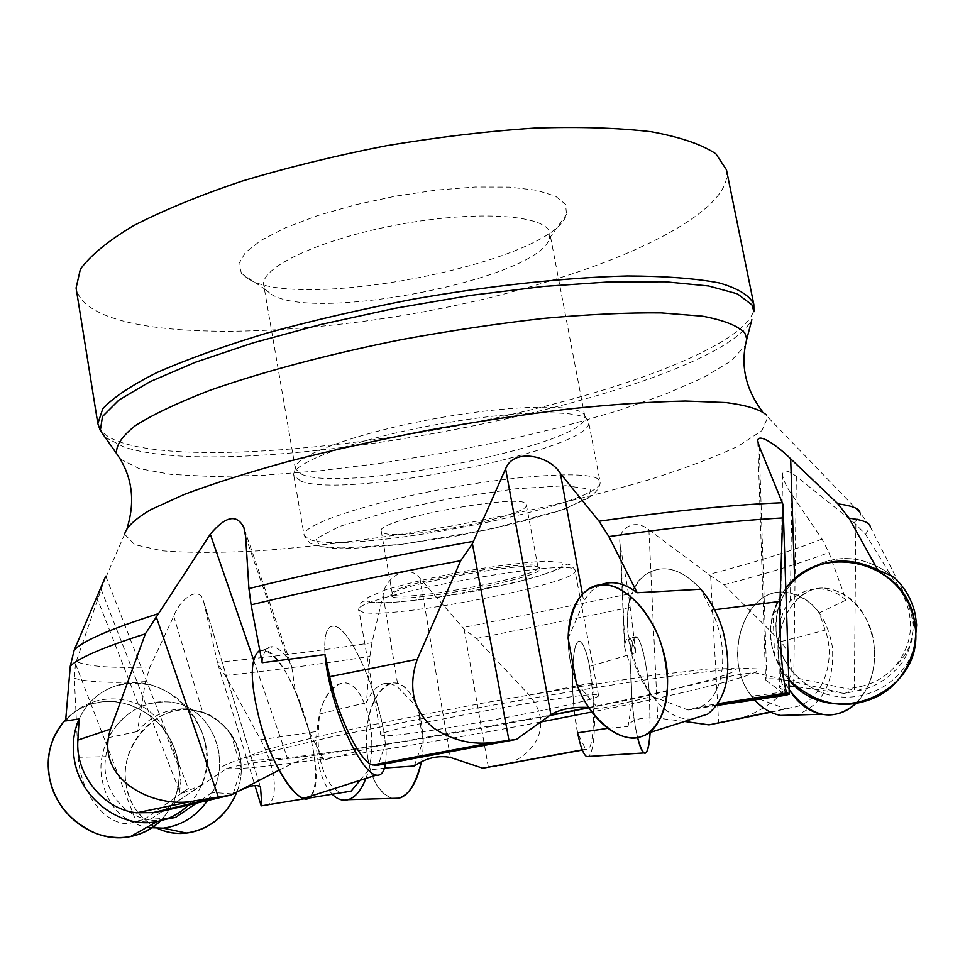 <?xml version="1.0" encoding="UTF-8"?>
<svg xmlns="http://www.w3.org/2000/svg" width="965" height="965" viewBox="0 0 965 965"><rect width="100%" height="100%" fill="white"/><g stroke="black" fill="none" stroke-linecap="round" stroke-linejoin="round"><path stroke-width="0.72" stroke-dasharray="4.83 3.62" d="M770.154 711.929L793.037 707.309C820.552 703.666 837.318 662.762 825.232 630.121L819.309 612.884L846.136 600.037L828.911 552.583L822.047 539.037L791.783 494.514C786.246 486.565 783.158 479.894 782.531 474.466C783.218 469.304 787.826 469.943 796.342 476.384L854.109 522.728L865.605 534.308L906.304 600.254C916.678 622.353 914.977 643.595 901.201 663.968C888.029 679.336 873.325 688.298 857.077 690.844L844.435 693.449C850.635 691.338 852.686 689.963 850.599 689.312L847.765 688.974L859.296 686.791C873.747 683.823 885.858 676.839 895.629 665.814C912.444 644.186 915.001 620.797 903.312 595.634L893.397 576.72C862.734 553.331 831.866 552.499 800.793 574.223C831.866 552.499 862.734 553.331 893.397 576.72M684.631 721.458L657.72 718.093C640.519 717.019 630.627 719.806 628.034 726.464L632.147 701.579L630.627 666.899L624.56 647.008L624.789 644.548C626.008 639.107 627.552 636.888 629.433 637.889C631.556 639.228 633.679 644.174 635.814 652.726L628.529 594.066L620.145 544.537C616.949 529.568 633.667 517.264 648.902 529.761L710.65 575.924L724.124 584.718L780.914 641.58C795.522 660.301 794.665 678.733 778.357 696.863C762.459 710.795 743.762 719.347 722.266 722.508M716.742 705.475L688.129 710.011L700.843 706.476C724.679 696.814 730.433 647.479 711.229 610.218L700.855 589.229C682.52 569.555 665.078 564.091 648.552 572.836C618.456 589.024 621.327 660.084 652.726 696.477L598.722 708.949L588.734 707.478M105.728 576.153L75.463 663.775L74.353 678.238L78.141 757.248C82.363 806.547 118.044 831.094 134.328 821.637L144.111 819.55L168.477 818.224M233.132 794.026L241.214 768.019C241.045 755.137 237.535 743.617 230.683 733.448C222.879 723.762 213.579 716.742 202.759 712.411L185.352 708.829C166.438 708.672 150.444 716.235 137.368 731.53L145.438 681.688L149.997 666.912L173.748 616.213C180.178 598.65 199.646 584.416 203.639 601.557L217.873 664.149L225.279 675.452L260.707 739.721C281.901 780.359 275.278 809.285 262.275 805.787M137.368 731.53L108.466 737.694C121.53 714.16 140.588 702.218 165.618 701.869C206.269 701.615 233.446 753.05 212.324 792.398L232.975 793.99M165.57 819.333C131.18 826.703 99.54 793.073 105.788 756.669L108.466 737.694M582.245 749.829L587.335 749.13C593.342 749.588 595.441 714.57 591.557 683.075L589.603 666.453C586.732 651.954 583.62 643.667 580.291 641.58C573.536 636.924 570.11 673.654 574.259 710.457M414.25 766.005L423.092 740.867L421.584 723.316L417.543 707.466L397.206 686.67L390.258 683.461L384.191 683.582C377.086 685.524 371.175 691.869 366.483 702.604L369.897 656.429L371.971 642.714L383.105 595.369C384.203 578.457 407.785 562.378 419.908 578.156L464.117 629.18L476.336 638.504L529.23 695.126C560.002 732.037 523.09 766.475 491.306 766.934M635.814 652.726L589.603 666.453M346.495 792.193C330.464 796.571 315.881 764.075 318.39 731.253L319.451 714.028C324.011 696.706 331.007 686.561 340.452 683.594C361.429 676.055 379.715 730.541 368.473 770.203L384.48 768.044M366.483 702.604L319.451 714.028M726.464 169.804C733.545 205.593 650.313 251.527 542.101 283.276C356.169 340.331 88.877 351.996 76.078 288.004M788.996 685.946C782.748 685.572 779.636 686.151 779.648 687.671L785.245 691.772L751.675 696.175L785.136 708.575M607.697 728.334L628.034 726.464M574.296 710.735L577.601 732.845L585.622 749.19M368.473 770.203L360.078 780.323M212.324 792.398L197.33 802.591M144.111 819.55L188.344 788.453L179.092 794.822L180.901 781.421L179.116 767.983C177.717 754.063 172.795 741.397 164.352 729.998C158.646 718.467 149.973 709.902 138.309 704.305C123.291 698.033 108.321 697.2 93.388 701.82C82.339 705.475 73.075 711.856 65.596 720.988M188.863 804.581L196.776 794.569L202.541 783.025L205.955 770.396L206.92 757.139L205.424 743.75L201.528 730.71L195.376 718.491L187.198 707.538L177.295 698.238L166.004 690.94L153.737 685.898L140.938 683.341L128.068 683.353L115.607 685.97C99.033 691.579 86.886 702.58 79.142 718.949C86.886 702.58 99.033 691.579 115.607 685.97C167.777 666.61 225.677 733.291 201.866 784.714L179.092 794.822M201.866 784.714L163.845 810.841M279.066 770.142L289.753 764.823C308.028 756.464 319.319 754.606 323.613 759.226L323.83 760.058L385.361 743.991L378.208 765.136M652.726 696.477L688.129 710.011M785.691 695.283L784.895 694.667M783.327 693.461L765.631 680.023C766.97 678.166 774.69 678.383 788.827 680.699M789.889 680.88L791.553 681.169L798.731 678.443L847.765 688.974M844.435 693.449L795.932 686.67M596.84 694.897C581.4 691.326 371.67 730.372 380.789 735.065L384.709 735.752C413.201 736.536 602.872 700.916 598.541 695.488L596.84 694.897M247.523 278.415L241.479 273.421L238.85 263.783L245.375 252.553L261.117 240.297L285.519 227.752L317.364 215.69L354.758 204.93L395.336 196.197L436.385 190.093L475.178 187.017L509.218 187.101L536.48 190.262L555.526 196.184L565.587 204.399L566.515 214.351C554.175 261.925 298.33 312.756 247.523 278.415M270.9 294.023C313.709 323.287 540.255 278.342 549.483 238.246L549.857 233.373C547.674 215.147 479.159 209.839 400.427 224.266C321.671 238.464 259.404 267.534 263.771 285.363L265.833 289.802L270.9 294.023M302.057 474.466C345.856 493.477 593.173 443.176 584.802 416.265L584.38 415.059C579.482 403.623 512.475 404.492 435.734 418.508C358.956 432.392 295.941 455.142 295.374 467.579L295.399 468.857L302.057 474.466M383.865 533.138C402.767 540.87 531.136 515.455 526.359 504.804C528.567 491.547 374.529 519.544 381.259 531.172L383.865 533.138M394.878 595.308C413.358 600.833 541.437 575.972 538.036 567.432L538.024 567.336C540.714 556.564 386.036 584.669 392.345 593.813L394.878 595.308M393.611 597.226L391.03 595.803C383.419 586.611 543.85 557.456 539.954 568.735C543.343 577.42 412.55 602.799 393.611 597.226M262.154 662.726C263.457 651.363 267.052 646.043 272.95 646.755C277.232 647.491 282.082 651.279 287.486 658.142L291.671 666.381L295.362 690.94L309.922 733.195L323.83 760.058M385.385 763.749C391.995 728.865 354.517 627.684 334.252 626.225C326.87 625.332 323.782 634.777 325 654.572C323.782 634.777 326.87 625.332 334.252 626.225C350.874 627.805 381.718 699.553 385.361 743.991M309.922 733.195L295.362 690.94M230.683 733.448L241.214 768.019M217.873 664.149L254.929 785.401M417.543 707.466L423.092 740.867M464.117 629.18L488.387 767.404M164.352 729.998L179.116 767.983M75.463 663.775L136.041 821.227M798.501 575.924L794.617 579.157C784.219 588.638 777.066 599.941 773.134 613.065L774.521 655.428L781.553 669.022L791.553 681.169M914.796 644.849C906.135 681.447 865.484 704.848 828.875 694.86C792.132 685.427 768.417 645.476 778.055 609.687C781.855 595.658 789.334 583.909 800.504 574.465C789.334 583.909 781.855 595.658 778.055 609.687C772.205 636.164 779.093 659.083 798.731 678.443M774.521 655.428C769.877 641.809 769.31 628.082 772.82 614.235L773.134 613.065M600.194 585.019L591.557 590.857L585.273 598.734L568.132 638.311C568.12 653.052 570.834 667.852 576.262 682.677L598.722 708.949M576.262 682.677C570.834 667.852 568.12 653.052 568.132 638.311C568.301 654.077 571.015 668.866 576.262 682.677M630.627 666.899L632.147 701.579M710.65 575.924L718.648 723.183M846.136 600.037C838.971 593.825 831.167 590.182 822.711 589.108C810.721 587.854 799.949 591.786 790.407 600.918C783.628 608.312 780.323 617.479 780.48 628.42L780.19 672.388L781.952 683.365L785.245 691.772M855.871 524.297L854.327 691.447M819.309 612.884C810.479 601.062 799.828 594.283 787.331 592.57C745.957 584.826 720.107 657.551 751.675 696.175M779.961 666.562C777.139 653.57 777.32 640.856 780.48 628.42M259.79 650.362L263.59 649.903C289.946 650.687 331.357 779.43 310.477 796.209C324.24 779.877 307.968 705.21 282.443 667.008C267.92 647.057 258.198 645.163 253.276 661.339C251.298 677.997 253.662 698.636 260.381 723.255M692.508 718.949C639.819 723.678 602.015 596.768 648.552 572.836C665.078 564.091 682.52 569.555 700.855 589.229M785.8 588.3L777.947 600.604L772.82 614.235C767.235 638.492 772.555 660.301 788.791 679.662C765.534 651.061 764.533 620.604 785.8 588.3M874 644.56C868.367 612.582 853.132 593.909 828.284 588.566C788.731 581.147 761.819 648.384 789.117 689.541C768.972 658.492 777.838 607.057 807.476 592.124C832.566 576.781 870.973 606.683 874 644.56C876.353 668.962 870.333 688.6 855.919 703.485C870.683 687.176 876.715 667.539 874 644.56M754.546 699.722C719.263 662.883 744.099 584.392 787.331 592.57C811.915 597.769 826.957 616.008 832.457 647.286C834.496 682.581 822.47 705.138 796.366 714.969M649.505 695.934C646.707 663.003 642.545 643.462 637.033 637.31C628.529 629.397 628.698 702.472 637.575 737.429C630.64 707.827 628.456 656.851 633.39 640.627C637.575 625.187 647.033 658.371 649.505 695.934L650.145 732.459L649.505 695.934M577.601 732.845C569.591 694.969 571.618 634.825 580.291 641.58C586.527 647.636 591.038 667.044 593.789 699.806C595.562 731.156 593.897 750.034 588.795 756.451M366.483 747.984C365.723 712.858 373.841 691.386 390.837 683.582C410.692 676.96 429.208 722.64 421.391 761.59C428.038 728.672 415.24 686.803 396.639 683.413C380.487 678.021 363.202 714.655 366.483 747.984C369.33 776.439 377.894 793.242 392.188 798.393C377.629 792.434 369.064 775.631 366.483 747.984M365.88 778.466C381.645 740.239 363.503 675.042 340.452 683.594C323.866 691.495 315.917 713.231 316.592 748.804C318.209 769.515 323.516 784.762 332.491 794.521M236.908 791.903C251.527 756.077 227.885 712.942 189.972 709.963C157.186 704.86 119.66 745.933 125.752 782.313C128.043 802.615 138.731 818.018 157.826 828.525C139.491 819.237 128.803 803.833 125.752 782.313C120.553 745.185 153.025 707.586 188.32 709.878C225.533 709.854 252.299 754.16 236.895 791.939M207.789 800.202C236.099 761.144 209.743 701.35 165.618 701.869C129.527 699.553 96.235 738.116 101.458 776.162C105.873 803.833 120.902 820.962 146.559 827.536M65.729 719.456L76.971 710.3L88.092 704.872L102.374 701.567L115.088 701.531L127.718 704.04L139.804 709.01L150.89 716.211L160.6 725.403L168.549 736.211L174.484 748.273L178.151 761.132L179.43 774.316L178.248 787.344L174.641 799.732L168.718 811.01L160.685 820.745C186.619 792.699 184.424 751.723 159.237 723.895C130.468 695.476 91.289 694.149 65.729 719.456M865.605 534.308L870.285 526.757L906.895 598.71L903.312 595.634M906.304 600.254L906.895 598.71C911.816 608.336 913.988 618.384 913.421 628.842L909.838 645.344C906.811 652.835 902.094 659.674 895.689 665.862M780.914 641.58L825.232 630.121M724.124 584.718C767.284 573.403 802.217 562.692 828.911 552.583M714.558 609.759L711.229 610.218M74.353 678.238C86.995 682.11 110.686 683.256 145.438 681.688M78.141 757.248L105.788 756.669M529.23 695.126L591.557 683.075M476.336 638.504L630.447 607.359M260.707 739.721L318.39 731.253M225.279 675.452C269.693 670.808 317.895 664.463 369.897 656.429M857.077 690.844C863.711 688.455 864.447 687.104 859.296 686.791M582.353 750.082L587.335 749.13M717.212 704.824L695.801 708.226M134.328 821.637C139.744 821.854 150.118 821.082 165.437 819.345M859.827 511.329L860.623 513.452L859.96 516.516L854.109 522.728M822.047 539.037C793.893 550.219 756.162 562.016 708.841 574.452M149.997 666.912C112.254 668.359 87.634 666.55 76.151 661.508M628.529 594.066L462.826 627.6M371.971 642.714C315.869 651.327 264.35 657.853 217.439 662.279M753.81 304.397C759.286 332.346 674.016 371.839 564.501 401.151C406.808 444.25 196.088 466.795 121.964 442.67C107.429 437.929 99.383 431.584 97.839 423.599M105.028 437.217L123.617 446.855C243.819 487.783 711.627 395.312 751.868 319.668M120.299 459.111L139.117 468.592L170.865 474.394L213.205 476.565L263.734 475.275L320.163 470.751L380.294 463.309L442.042 453.248L503.392 440.933L562.293 426.747L616.707 411.126L664.463 394.552L703.328 377.629L731.012 361.019L745.282 345.53M127.501 526.818L124.606 534.224L134.642 544.634L162.289 550.81C188.284 552.873 220.141 552.897 257.884 550.882C318.571 546.347 384.323 537.831 455.142 525.322C525.829 512.113 590.387 496.951 648.794 479.834C684.824 468.459 714.643 457.217 738.249 446.144L761.94 430.631L767.682 417.363L766.343 414.926M770.794 712.23L793.037 707.309M540.183 722.097C405.831 747.815 254.06 770.951 226.775 768.538L222.722 766.536C225.882 764.099 235.774 760.48 252.384 755.692L331.803 736.814L447.796 713.449C533.042 697.418 620.169 683.039 680.132 674.957C707.743 671.447 728.913 669.252 743.665 668.371L756.367 668.829C758.948 669.541 758.321 670.808 754.485 672.629C739.021 680.048 672.786 695.741 591.883 711.989M588.771 707.526C679.915 689.058 747.151 671.724 733.593 668.552L708.575 668.95L654.535 675.211C605.188 682.267 548.976 691.398 485.89 702.592C422.972 714.329 367.424 725.547 319.222 736.235L267.281 749.274L244.64 757.537L251.262 760.492L283.529 758.321C315.832 754.582 355.313 749.021 401.947 741.639L550.074 715.222M300.622 481.016L293.806 475.395C290.356 463.248 355.554 439.184 436.819 424.491C518.06 409.643 587.552 409.232 588.602 421.826C596.949 448.797 345.349 499.906 300.622 481.016M597.769 478.809C586.069 470.703 513.368 475.383 436.626 490.268C359.812 505.057 301.394 525.611 304.132 535.334L310.79 539.918C354.963 554.706 607.564 504.261 600.025 481.559L597.769 478.809M590.845 489.243L588.095 498.302L559.881 510.738L512.849 524.104L455.782 536.106L398.34 544.767L350.199 548.566L320.38 546.6L315.82 538.856L339.439 526.456L388.063 511.824L451.704 498.193L515.768 488.797L565.55 485.685L590.845 489.243M369.848 602.112L390.511 602.582C412.091 600.918 437.398 597.625 466.433 592.691C495.407 587.13 520.473 581.328 541.642 575.285L561.534 567.48L562.969 562.39L544.622 561.172C522.97 562.547 496.275 565.912 464.527 571.244C432.851 577.36 406.386 583.608 385.144 589.977L367.569 597.685L369.848 602.112M363.105 612.329L358.944 610.133C349.016 597.323 579.82 555.382 575.031 570.858C580.604 582.932 392.514 619.53 363.105 612.329M245.641 536.624L287.486 658.142M253.602 659.903L289.753 764.823M173.748 616.213L202.759 712.411M204.001 602.98L260.285 786.752M383.105 595.369L398.171 687.406M419.908 578.156L450.378 757.428M96.621 596.828L138.309 704.305M101.18 589.482L180.515 793.773M759.166 446.156L766.898 681.604M582.414 594.102L583.753 601.4M620.652 548.856L624.789 644.548M648.902 529.761L657.72 718.093M791.783 494.514L790.407 600.918M796.342 476.384L793.676 686.404M700.855 706.501L717.972 703.726M762.374 411.44L860.623 513.452L870.285 526.757M124.606 534.224L104.003 581.738M549.543 715.584C480.992 728.756 416.084 740.022 354.806 749.347C294.759 759.564 257.667 759.551 226.775 768.538L150.009 819.659M588.94 707.791C668.383 693.292 717.622 675.982 754.485 672.629L843.675 693.328M549.483 238.246L566.515 214.351M265.833 289.802L241.479 273.421M584.802 416.265L549.857 233.373M295.399 468.857L263.771 285.363M295.374 467.579L293.806 475.395L304.132 535.334C308.245 541.727 310.814 544.417 311.84 543.416C312.057 544.477 319.198 546.154 333.275 548.446L401.464 544.405L489.774 529.399L564.151 509.279L591.557 495.962L596.298 491.245C599.277 487.313 600.519 484.08 600.025 481.559L588.602 421.826L584.38 415.059M538.024 567.336L526.359 504.804M392.345 593.813L381.259 531.172M598.541 695.488L575.031 570.858C575.755 570.219 573.982 568.132 569.712 564.609C566.805 565.225 571.292 561.135 558.795 569.024C549.278 573.041 533.5 577.818 511.474 583.379L437.989 597.383C413.478 600.7 394.709 602.546 381.682 602.92L369.462 602.208C365.301 600.954 362.924 600.869 362.357 601.955C360.343 601.907 357.605 611.967 358.944 610.133L380.789 735.065M392.369 593.897L391.03 595.803M538.036 567.432L539.954 568.735M244.543 529.64L291.647 666.393M322.78 756.825L323.613 759.226M263.59 649.903L272.95 646.755M188.32 709.878L185.352 708.829M203.639 601.557L260.49 787.187M390.837 683.582L384.191 683.582M90.047 704.197L93.388 701.82M105.764 576.141L188.344 788.453M757.79 441.427L765.631 680.023M778.055 609.687L772.82 614.235L778.055 609.687M588.771 588.94L596.865 586.756M637.033 637.31L629.433 637.889M620.157 544.537L624.572 647.008M782.531 474.466L779.648 687.671M828.284 588.566L822.711 589.108"/><path stroke-width="1.45" d="M914.796 644.849L916.654 624.862L915.242 614.331C911.949 599.567 904.675 587.034 893.397 576.72L877.716 569.857L849.055 518.193L837.994 503.887L790.673 458.809C778.092 446.288 758.068 432.103 757.766 440.812L759.166 446.156L783.061 504.671L779.997 601.436C778.888 648.625 784.376 693.907 787.512 692.882L789.274 694.197L785.691 695.283L716.742 705.475M692.508 718.949L707.815 714.064C727.586 697.924 732.676 670.277 723.075 631.134C718.105 614.705 710.698 600.737 700.855 589.229L637.177 592.739L608.879 536.576L599.048 521.197L560.4 473.501C550.279 455.782 513.609 447.471 505.6 468.797L472.428 543.717L460.691 560.725L417.266 659.276C407.869 687.092 413.032 709.818 432.766 727.477C451.644 740.3 471.957 745.257 493.694 742.375L516.444 739.407L378.208 765.136L372.514 764.956C360.138 762.133 337.798 716.537 329.692 676.694L325 654.572C326.049 667.635 328.993 682.484 333.83 699.143C345.084 738.309 365.108 773.689 376.254 775.136C381.054 775.957 384.094 772.169 385.385 763.749M325 654.572L262.154 662.726L251.105 604.85L248.946 588.59L245.641 536.624L243.892 527.578C236.895 513.742 225.689 515.949 210.298 534.188L145.353 633.848L110.541 729.106C93.979 779.455 154.304 809.587 195.099 800.781L230.961 795.051L163.845 810.841L152.94 812.614L136.355 812.771C103.159 809.297 75.186 774.28 77.888 740.095L79.142 718.949C73.268 732.314 71.796 746.608 74.751 761.819C81.711 800.287 122.193 829.2 157.319 821.492C169.647 819.032 180.153 813.386 188.863 804.581M582.353 750.082L482.802 768.212L582.245 749.829M351.127 791.119L261.189 805.884L351.127 791.119L360.078 780.323M168.477 818.224L175.473 817.464L165.437 819.345M753.81 304.397C749.986 295.736 738.527 288.595 719.408 282.974C695.825 278.451 665.138 276.111 627.347 275.978C566.322 277.498 491.595 285.471 414.021 299.029C362.466 308.969 313.649 320.247 267.558 332.865C224.363 345.916 187.584 359.101 157.235 372.406C131.276 385.433 113.122 397.544 102.785 408.75L97.839 423.599L76.078 288.004L80.348 269.344C90.179 255.616 107.766 241.141 133.11 225.907C162.82 210.539 198.935 195.678 241.467 181.299C286.919 167.608 335.144 155.763 386.169 145.763C437.447 137.175 486.758 131.288 534.115 128.116C578.988 126.608 618.034 127.814 651.242 131.747C680.325 137.09 701.881 144.461 715.909 153.845L726.464 169.804L753.81 304.397L753.942 311.755L751.952 304.856L737.441 293.867L708.515 285.966L665.488 281.804L609.675 281.889L543.524 286.448L470.486 295.411L394.757 308.342L320.875 324.481L253.168 342.84L195.316 362.285L150.045 381.694L118.924 400.053L102.483 416.53L100.312 430.535L105.028 437.217M79.142 718.949L65.596 720.988L70.3 666.079L74.196 650.121L105.728 576.153M770.794 712.23L709.034 724.884L770.154 711.929M795.932 686.67L788.996 685.946M709.034 724.884L684.631 721.458M588.795 756.451L586.672 756.584C583.499 754.69 580.472 746.777 577.601 732.845L607.697 728.334M482.802 768.212L450.378 757.428C438.014 755.149 425.963 758.008 414.25 766.005L384.48 768.044M261.841 805.486L260.55 787.38C257.486 783.459 248.343 785.679 233.132 794.026L232.975 793.99M197.33 802.591L175.473 817.464M230.961 795.051L279.066 770.142M516.444 739.407L550.906 714.643C560.243 709.082 572.848 706.694 588.734 707.478M784.895 694.667L783.327 693.461M788.827 680.699L789.889 680.88M156.113 616.466L218.428 797.259M254.929 785.401L261.189 805.884M783.061 504.671L789.274 694.197M877.716 569.857C849.791 556.395 823.386 558.409 798.501 575.924M707.815 714.064L648.227 733.062C625.778 749.166 590.701 723.412 576.262 682.677L568.132 638.311C568.638 614.403 575.514 597.938 588.771 588.94C611.701 573.186 649.795 602.848 662.581 648.938C654.161 616.924 626.852 585.067 605.369 584.923C583.282 584.73 570.87 602.534 568.132 638.311M472.428 543.717L508.953 740.36M637.177 592.739C623.957 582.812 611.617 580.242 600.194 585.019M260.381 723.255C272.323 768.864 302.334 810.672 310.477 796.209L304.325 798.176C292.081 797.114 271.334 762.241 260.381 723.255C249.778 682.351 249.585 658.046 259.79 650.362M648.227 733.062C667.563 716.874 672.34 688.829 662.581 648.938C674.716 685.379 663.655 731.398 641.52 736.404C621.882 745.282 588.481 718.72 576.262 682.677M914.12 619.084C904.253 560.798 819.719 541.232 785.8 588.3C805.847 566.033 829.888 557.625 857.921 563.065C888.62 572.354 907.353 591.026 914.12 619.084L915.556 629.928C922.166 695.343 829.695 730.698 788.791 679.662C816.028 704.667 844.701 710.662 874.821 697.647C904.253 685.029 921.406 647.081 914.12 619.084M789.117 689.541C797.79 703.28 808.682 711.519 821.794 714.233C834.484 716.344 845.859 712.761 855.919 703.485C833.278 722.459 811.01 717.815 789.117 689.541M796.366 714.969L780.649 715.427C770.878 713.533 762.169 708.286 754.546 699.722M637.575 737.429C639.747 746.415 641.894 751.578 644.005 752.929C647.189 754.184 649.24 747.356 650.145 732.459C648.01 758.345 643.824 759.998 637.575 737.429M421.391 761.59C417.182 782.301 409.691 794.497 398.919 798.2L392.188 798.393C405.131 800.685 414.866 788.417 421.391 761.59M332.491 794.521C337.448 799.394 342.659 801.119 348.112 799.683C355.301 797.464 361.224 790.395 365.88 778.466M236.895 791.939C226.908 815.606 210.044 829.309 186.317 833.072C176.318 834.146 166.812 832.638 157.826 828.525C186.691 842.119 222.638 827.126 236.908 791.903M146.559 827.536L163.302 828.163C181.613 825.654 196.438 816.33 207.789 800.202M49.673 778.538C45.681 755.293 51.036 735.607 65.729 719.456C50.675 737.163 45.319 756.862 49.673 778.538C56.356 816.125 95.945 844.242 130.456 836.583C142.157 834.23 152.241 828.947 160.685 820.745C142.494 837.198 121.288 841.589 97.055 833.929C71.036 822.506 55.246 804.038 49.673 778.538M870.285 526.757C869.815 522.704 862.734 519.846 849.055 518.193M460.691 560.725C384.154 574.718 314.3 589.434 251.105 604.85M417.266 659.276L329.692 676.694M779.997 601.436L714.558 609.759M782.301 517.964C737.188 520.424 679.384 526.625 608.879 536.576M504.972 740.987L374.758 765.293M788.936 694.1L717.212 704.824M214.073 798.079L152.94 812.614M110.541 729.106L77.888 740.095M837.994 503.887C850.31 505.443 857.583 507.928 859.827 511.329M248.946 588.59C316.399 571.775 391.211 556.009 473.393 541.317M599.048 521.197C675.03 510.582 736.126 504.43 782.338 502.753M751.868 319.668L746.789 339.089L744.763 332.853C737.911 325.76 723.859 320.211 702.604 316.194L661.134 312.889C627.202 312.551 588.143 314.373 543.983 318.354C497.759 323.577 450.197 330.669 401.307 339.644C328.619 354.191 261.672 372.032 209.574 390.463C177.837 402.719 153.133 414.407 135.45 425.565C122.036 436.144 115.752 445.492 116.62 453.61L120.299 459.111M745.282 345.53L746.789 339.089C740.143 364.806 745.342 388.919 762.374 411.44M766.343 414.926C759.925 409.341 746.415 405.216 725.825 402.55L685.391 401.042C652.183 401.73 613.764 404.323 570.122 408.822C524.321 414.395 476.879 421.56 427.809 430.318C379.052 439.799 332.925 450.076 289.428 461.137C248.62 472.368 213.675 483.417 184.629 494.297L150.902 509.568C135.04 518.965 126.282 527.192 124.606 534.224M74.196 650.121C82.616 640.989 110.432 628.915 157.645 613.897M145.353 633.848C103.653 647.189 78.635 657.937 70.3 666.079M591.883 711.989L540.183 722.097M550.074 715.222L588.771 707.526M210.298 534.188L253.602 659.903M260.285 786.752L260.622 787.862M790.673 458.809L794.617 579.084M560.4 473.501L582.414 594.102M505.6 468.797L550.906 714.643M493.392 742.399L372.514 764.98M717.972 703.726L787.488 692.834M136.342 812.856L194.628 800.817M127.501 526.818C135.51 499.749 131.891 475.347 116.62 453.61L100.312 430.535L97.839 423.599M588.94 707.791L549.543 715.584M243.843 527.59L244.543 529.64M757.766 440.812L757.79 441.427M376.254 775.136L304.325 798.176M916.654 624.862L915.556 629.928M780.649 715.427L821.794 714.233M586.672 756.584L644.005 752.929M348.112 799.683L398.919 798.2M163.302 828.163L186.317 833.072M157.319 821.492L130.456 836.583"/></g></svg>
